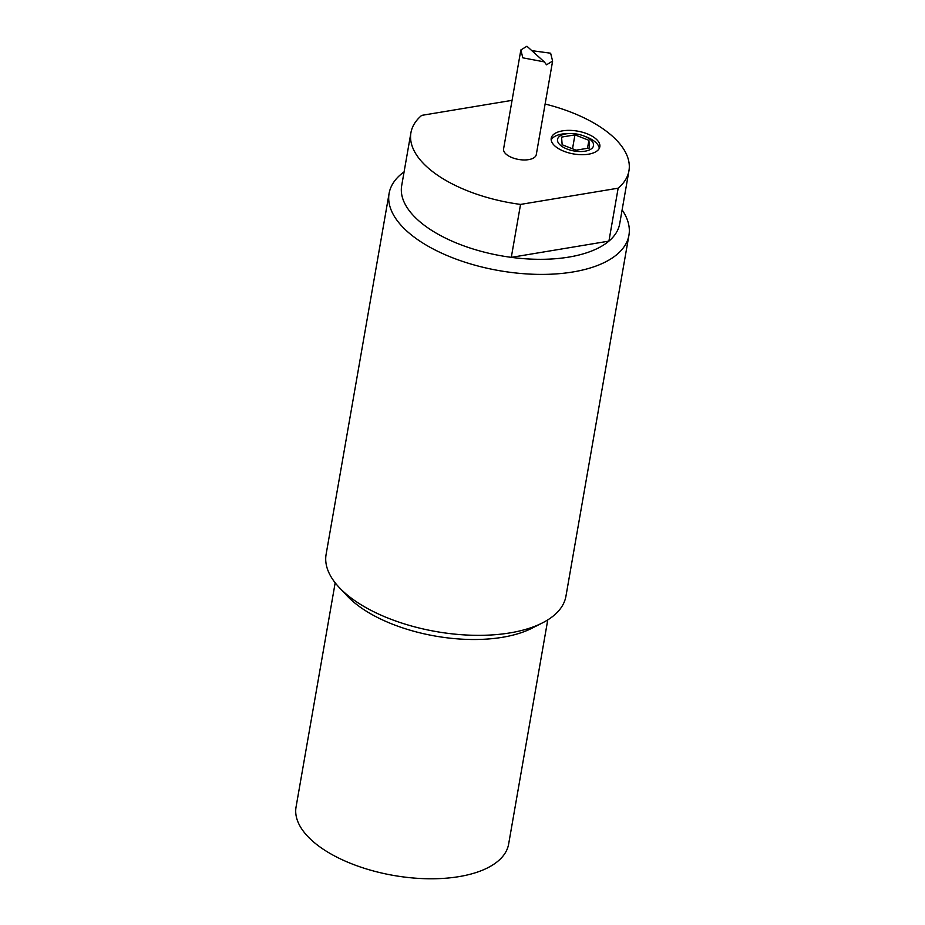 <?xml version="1.0" encoding="UTF-8"?>
<svg xmlns="http://www.w3.org/2000/svg" width="925" height="925" viewBox="0 0 925 925"><rect width="100%" height="100%" fill="white"/><g stroke="black" fill="none" stroke-linecap="round" stroke-linejoin="round"><path stroke-width="1.39" d="M547.762 619.9L508.634 844.097A107.89 50.655 -170.1 0 1 427.616 878.75A107.89 50.655 -170.1 0 1 312.002 840.571A107.89 50.655 -170.1 0 1 296.058 806.993L335.185 582.808M545.114 104.028A110.665 51.95 -170.1 0 1 628.942 170.801L619.704 223.734A110.665 51.95 -170.1 0 1 608.916 241.113L511.294 257.358L520.544 204.413L618.154 188.18L608.916 241.113A110.665 51.95 -170.1 0 1 511.294 257.358A110.665 51.95 -170.1 0 1 401.681 185.682L410.92 132.749A110.665 51.95 -170.1 0 1 421.719 115.371L512.057 100.339M520.544 204.413A110.665 51.95 -170.1 0 1 410.92 132.749M339.232 587.491L347.268 596.012A110.665 51.95 9.9 0 0 531.921 628.237L542.351 622.941A121.73 57.142 -170.1 0 1 344.1 592.243A121.73 57.142 -170.1 0 1 339.232 587.491A121.73 57.142 -170.1 0 1 326.109 554.364L389.101 193.406A121.73 57.142 9.9 0 0 407.092 231.296A121.73 57.142 9.9 0 0 537.529 274.367A121.73 57.142 9.9 0 0 628.931 235.262A121.73 57.142 9.9 0 0 622.12 209.917M628.931 235.262L565.938 596.22A121.73 57.142 -170.1 0 1 542.351 622.941M404.098 171.865A121.73 57.142 9.9 0 0 389.101 193.406M628.942 170.801A110.665 51.95 -170.1 0 1 618.154 188.18M554.873 145.965A24.674 11.586 -170.1 0 1 551.219 138.287A24.674 11.586 -170.1 0 1 577.512 131.119A24.674 11.586 -170.1 0 1 599.828 146.763A24.674 11.586 -170.1 0 1 581.305 154.695A24.674 11.586 -170.1 0 1 554.873 145.965M552.618 61.073L536.28 154.625A16.604 7.793 -170.1 0 1 523.827 159.956A16.604 7.793 -170.1 0 1 506.033 154.082A16.604 7.793 -170.1 0 1 503.582 148.925L520.856 49.962L522.833 57.836L544.293 61.883L546.525 64.796L552.607 61.073L550.629 53.211L531.829 50.655M544.293 61.883L526.938 46.25L520.856 49.962M551.184 139.941A24.674 11.586 -170.1 0 1 567.326 133.582L569.869 133.524A18.257 8.568 -170.1 0 1 583.895 135.975A18.257 8.568 -170.1 0 1 588.774 150.208A18.257 8.568 -170.1 0 1 560.238 145.075A18.257 8.568 -170.1 0 1 569.869 133.524M583.895 135.975L586.265 136.888A24.674 11.586 -170.1 0 1 599.308 148.335M576.102 150.185L562.157 144.751L561.567 137.097L574.945 134.865L588.901 140.299L589.479 147.965L576.102 150.185M587.502 148.289L588.901 140.299M572.517 148.786L574.945 134.865"/></g></svg>
